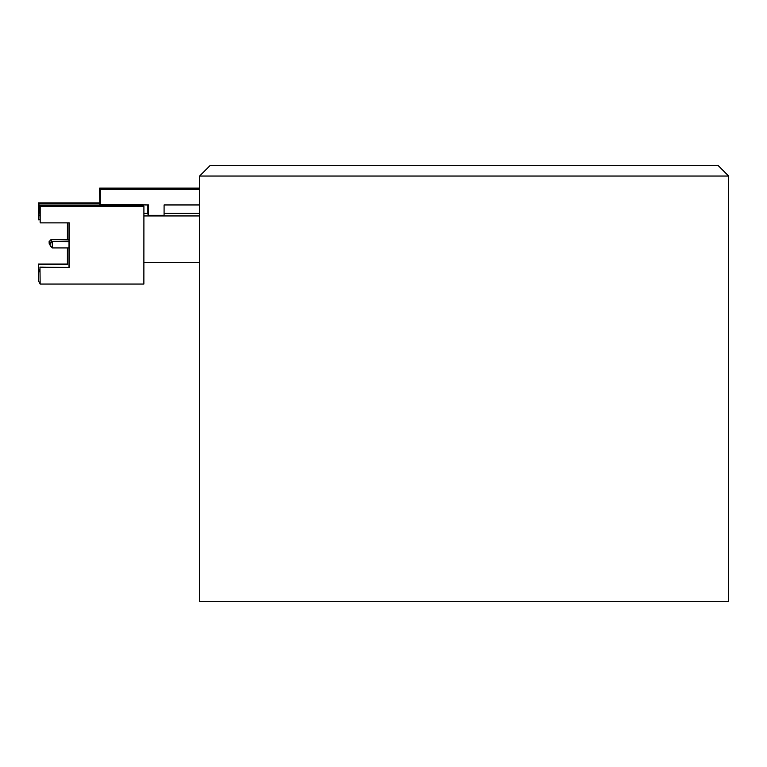<?xml version="1.0" encoding="UTF-8"?>
<svg xmlns="http://www.w3.org/2000/svg" width="767" height="767" viewBox="0 0 767 767"><rect width="100%" height="100%" fill="white"/><g stroke="black" fill="none" stroke-linecap="round" stroke-linejoin="round"><path stroke-width="1.15" d="M718.276 165.662L728.65 176.036L199.612 176.036L209.985 165.662L718.276 165.662M728.65 176.036L728.65 601.338L199.612 601.338L199.612 176.036M147.858 204.952L147.858 214.051L148.52 215.316L164.08 215.316L164.09 204.952L199.612 204.952M199.612 215.949L143.908 215.949M199.612 213.418L164.08 213.418M147.858 213.418L143.908 213.418M199.612 188.136L99.643 188.136L99.806 205.23M100.122 205.23L100.122 204.616L148.53 204.952L148.52 215.316M143.908 206.285L143.352 205.23L39.635 205.23L40.191 206.285L143.908 206.285L143.87 284.049L40.152 284.049L39.97 267.098L69.203 267.462L40.162 267.462M67.41 247.923L67.4 264.04L38.36 264.04L38.551 269.591L39.961 272.285L39.97 267.098M38.36 264.04L38.35 280.636L40.152 284.049M99.758 203.926L38.944 203.926L38.388 202.871L38.379 219.458L39.989 219.822M38.944 203.926L38.571 219.822M67.419 222.871L67.41 239.496M99.633 202.871L38.388 202.871M69.203 267.462L69.222 222.871L40.181 222.871L40.191 206.285M40.181 222.871L39.635 205.23M69.03 222.871L69.011 267.098M39.97 269.591L38.551 269.591M67.4 264.04L67.601 247.923M67.601 239.496L67.611 222.871M67.592 264.404L38.551 264.404M39.625 215.335L38.944 215.335M50.056 243.465L50.191 245.795L50.056 243.465L52.098 241.327L69.02 241.71M50.191 243.714L52.3 241.71L52.3 247.923L69.02 247.923M52.098 241.327L69.02 241.327M49.088 241.634L49.222 243.954L49.088 241.634L51.13 239.496L69.02 239.496M51.13 239.496L69.02 239.87M49.222 241.883L51.331 239.87L51.331 242.132M50.056 244.807L49.222 243.954M52.3 247.923L50.191 245.795M199.612 262.611L143.88 262.611M99.643 188.136L100.304 189.401L199.612 189.401M100.304 189.401L100.295 204.952"/></g></svg>
